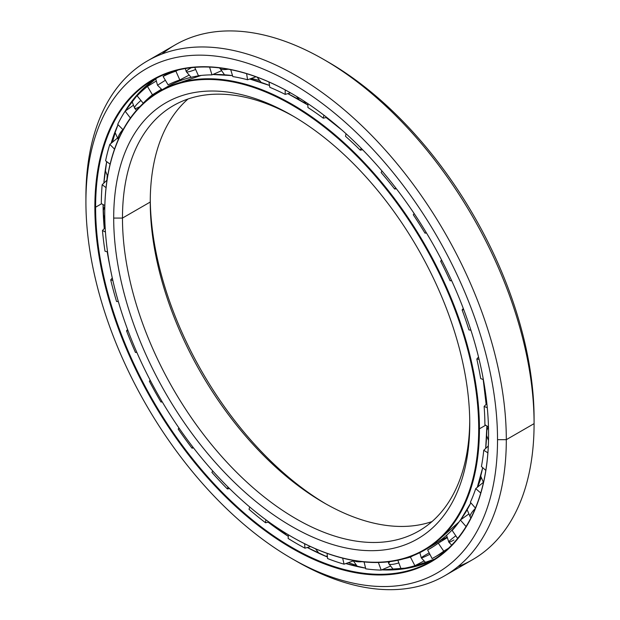<?xml version="1.0" encoding="UTF-8"?>
<svg xmlns="http://www.w3.org/2000/svg" width="620" height="620" viewBox="0 0 620 620"><rect width="100%" height="100%" fill="white"/><g stroke="black" fill="none" stroke-linecap="round" stroke-linejoin="round"><path stroke-width="0.93" d="M477.485 487.188A258.176 149.056 -120 0 0 481.066 477.85A258.176 149.056 60 0 1 477.485 487.188M299.592 100.037A13.237 7.641 -60 0 1 299.576 100.006A264.926 152.954 60 0 1 307.9 105.028A264.926 152.954 -120 0 0 299.576 100.006L299.545 100.006A264.949 152.97 -120 0 0 287.796 93.651A264.949 152.97 60 0 1 299.545 100.006A264.949 152.97 60 0 1 307.9 105.043A264.949 152.97 -120 0 0 299.545 100.006L299.576 100.006A264.926 152.954 -120 0 0 287.812 93.643M326.151 117.537A264.926 152.954 60 0 1 342.194 130.285A264.926 152.954 -120 0 0 326.151 117.537L342.155 130.254M483.205 379.556A264.926 152.954 60 0 1 486.127 404.341A264.949 152.97 -120 0 0 483.189 379.548A264.949 152.97 60 0 1 486.111 404.349A264.926 152.954 -120 0 0 483.205 379.556L486.134 404.333M428.482 547.7A264.926 152.954 60 0 1 423.731 549.979A264.926 152.954 -120 0 0 428.482 547.7M259.013 80.329A258.176 149.056 -120 0 0 251.092 78.507A258.176 149.056 60 0 1 259.013 80.329M439.952 540.625A264.949 152.97 -120 0 0 446.795 537.238L439.952 540.625M446.795 537.207A264.926 152.954 60 0 1 440.037 540.562A264.926 152.954 -120 0 0 446.795 537.207M326.066 504.029A251.767 145.359 60 0 1 150.265 199.524A251.767 145.359 -120 0 0 326.066 504.029M150.249 202.035A245.567 141.779 -120 0 0 323.888 502.781A245.567 141.779 -120 0 0 431.993 521.598A245.567 141.779 60 0 1 248.457 439.324A245.567 141.779 60 0 1 150.249 202.035L122.473 218.07A245.567 141.779 -120 0 0 229.656 465.194A245.567 141.779 -120 0 0 418.887 530.984A245.567 141.779 -120 0 0 469.735 421.081A245.567 141.779 60 0 1 295.019 518.188A245.567 141.779 60 0 1 122.473 218.07L113.692 218.07A251.767 145.359 -120 0 0 291.726 526.419A251.767 145.359 -120 0 0 469.751 423.638L469.751 423.638A251.767 145.359 60 0 1 291.726 526.419A251.767 145.359 60 0 1 113.692 218.07A251.767 145.359 60 0 1 291.726 115.289A251.767 145.359 60 0 1 469.751 423.638L469.751 423.638A251.767 145.359 -120 0 0 291.726 115.289A251.767 145.359 -120 0 0 113.692 218.07L122.473 218.07A245.567 141.779 60 0 1 293.934 116.575A245.567 141.779 -120 0 0 173.329 105.656A245.567 141.779 -120 0 0 122.473 218.07L150.249 202.035A245.567 141.779 60 0 1 188.007 99.006A245.567 141.779 -120 0 0 150.249 202.035L150.249 202.035M478.702 428.808L479.438 428.808A264.949 152.97 -120 0 0 292.09 104.315A264.949 152.97 -120 0 0 104.741 212.482A264.949 152.97 60 0 1 159.611 91.186A264.949 152.97 60 0 1 363.785 162.169A264.949 152.97 60 0 1 479.438 428.808L485.669 425.212L479.438 428.808A264.949 152.97 60 0 1 424.561 550.095A264.949 152.97 60 0 1 291.904 536.866A264.949 152.97 -120 0 0 292.082 536.974A264.949 152.97 -120 0 0 479.438 428.808L478.702 428.808A264.43 152.667 60 0 1 291.718 536.765A264.43 152.667 60 0 1 104.741 212.9A264.43 152.667 60 0 1 291.726 104.943A264.43 152.667 60 0 1 478.702 428.808A264.43 152.667 -120 0 0 291.726 104.943A264.43 152.667 -120 0 0 104.741 212.9A264.43 152.667 -120 0 0 291.726 536.765A264.43 152.667 -120 0 0 478.702 428.808M342.829 130.851A264.949 152.97 -120 0 0 326.128 117.544A264.949 152.97 60 0 1 342.829 130.851M269.514 85.467A264.949 152.97 -120 0 0 249.666 79.019A264.949 152.97 60 0 1 269.514 85.467M232.531 75.632A264.949 152.97 -120 0 0 212.823 74.508A264.949 152.97 60 0 1 232.531 75.632L212.831 74.508M201.221 75.431A264.949 152.97 -120 0 0 167.075 86.885A264.949 152.97 -120 0 0 163.393 89.125A264.949 152.97 60 0 1 167.075 86.885A264.949 152.97 60 0 1 201.221 75.431M482.701 467.658L477.292 487.343A264.949 152.97 -120 0 0 482.686 467.65A264.949 152.97 60 0 1 477.284 487.351A264.926 152.954 -120 0 0 482.693 467.65M485.685 448.438A264.926 152.954 -120 0 0 486.901 425.994A264.949 152.97 60 0 1 485.669 448.454A264.949 152.97 -120 0 0 486.886 425.986L485.685 448.438M470.851 502.828A264.949 152.97 60 0 1 460.567 519.886A264.949 152.97 -120 0 0 470.851 502.828L460.575 519.878M459.017 521.947A264.949 152.97 60 0 1 432.016 545.794A264.949 152.97 -120 0 0 459.017 521.947M428.242 547.855A264.949 152.97 60 0 1 423.475 550.126A264.949 152.97 -120 0 0 428.242 547.855M269.514 85.459A264.926 152.954 -120 0 0 249.674 79.011L269.514 85.452M355.733 565.029A284.65 164.339 60 0 1 348.308 562.681A284.65 164.339 -120 0 0 355.733 565.029M436.596 558.07A277.899 160.448 -120 0 0 438.945 556.745A277.899 160.448 60 0 1 436.596 558.07M106.904 180.25A284.65 164.339 60 0 1 107.221 175.631A284.65 164.339 -120 0 0 106.904 180.25M112.561 142.119A284.65 164.339 60 0 1 115.057 133.153A284.65 164.339 -120 0 0 112.561 142.119M327.43 557.024A277.876 160.433 60 0 1 307.295 547.514A277.876 160.433 -120 0 0 327.43 557.024A277.899 160.448 60 0 1 307.311 547.514L327.43 557.008M345.821 563.557A277.876 160.433 -120 0 0 365.567 568.145A277.899 160.448 60 0 1 345.828 563.557L365.567 568.137A277.876 160.433 60 0 1 345.821 563.557M381.742 569.873A277.876 160.433 -120 0 0 434.705 559.054A277.876 160.433 60 0 1 381.742 569.873M438.479 556.985A277.876 160.433 -120 0 0 439.161 556.589A277.876 160.433 60 0 1 438.479 556.985M288.315 536.362A277.876 160.433 60 0 1 268.135 522.172A277.876 160.433 -120 0 0 288.315 536.362M249.751 507.067A277.876 160.433 60 0 1 248.527 505.982A277.876 160.433 -120 0 0 249.751 507.067M109.794 265.701A277.876 160.433 60 0 1 107.237 251.829A277.876 160.433 -120 0 0 109.794 265.701M104.253 228.594A277.876 160.433 60 0 1 103.067 204.569A277.876 160.433 -120 0 0 104.253 228.594M101.533 203.779L95.604 207.204A277.876 160.433 -120 0 0 216.892 486.847A277.876 160.433 -120 0 0 431.024 561.286A277.876 160.433 -120 0 0 488.575 434.295A277.876 160.433 60 0 1 291.997 547.476A277.876 160.433 60 0 1 95.604 207.204L94.868 207.204A278.388 160.727 -120 0 0 291.726 548.158A278.388 160.727 -120 0 0 488.575 434.504L488.575 434.085L488.575 434.504A278.388 160.727 60 0 1 291.726 548.158A278.388 160.727 60 0 1 94.868 207.204A278.388 160.727 60 0 1 291.726 93.55A278.388 160.727 60 0 1 488.575 434.504A278.388 160.727 -120 0 0 291.726 93.55A278.388 160.727 -120 0 0 94.868 207.204L95.604 207.204A277.876 160.433 60 0 1 291.912 93.659A277.876 160.433 -120 0 0 153.156 79.996A277.876 160.433 -120 0 0 95.604 207.204L101.533 203.779M162.022 53.994A297.259 171.624 60 0 1 323.896 59.566A297.259 171.624 60 0 1 534.083 423.638L506.308 439.673L497.527 439.673L506.308 439.673A297.259 171.624 -120 0 0 296.112 75.609A297.259 171.624 -120 0 0 85.916 196.966L85.916 202.035A291.059 168.043 60 0 1 291.726 83.204A291.059 168.043 60 0 1 497.527 439.673A291.059 168.043 60 0 1 291.718 558.504A291.059 168.043 60 0 1 85.916 202.035L85.916 196.966A297.259 171.624 60 0 1 147.483 60.884A297.259 171.624 60 0 1 376.549 140.523A297.259 171.624 60 0 1 506.308 439.673L534.083 423.638A297.259 171.624 -120 0 0 404.333 124.488A297.259 171.624 -120 0 0 175.258 44.849L147.483 60.884M326.097 60.853A291.059 168.043 60 0 1 534.083 418.57L534.083 423.638L534.083 418.57A291.059 168.043 -120 0 0 328.282 62.101L323.896 59.566M291.718 558.504L296.104 561.03A297.259 171.624 -120 0 0 506.308 439.673A297.259 171.624 60 0 1 444.742 575.755L472.518 559.721A297.259 171.624 -120 0 0 534.083 423.638A297.259 171.624 60 0 1 457.979 566.61M444.742 575.755A297.259 171.624 60 0 1 293.903 559.744M497.527 439.673A291.059 168.043 -120 0 0 291.726 83.204A291.059 168.043 -120 0 0 85.916 202.035A291.059 168.043 -120 0 0 291.726 558.504A291.059 168.043 -120 0 0 497.527 439.673M103.842 183.133A277.876 160.433 60 0 1 106.686 161.611A277.876 160.433 -120 0 0 103.842 183.133A277.899 160.448 60 0 1 106.694 161.611L103.858 183.117M118.033 124.682L111.096 143.328A277.876 160.433 60 0 1 118.025 124.682A277.876 160.433 -120 0 0 111.089 143.344A277.899 160.448 60 0 1 115.599 130.386M125.039 111.313A277.876 160.433 60 0 1 156.93 77.934A277.876 160.433 -120 0 0 125.039 111.313M288.315 536.346A277.899 160.448 60 0 1 268.158 522.164L288.315 536.346M249.225 506.579L249.751 507.044L249.023 509.299L249.759 507.028A277.899 160.448 60 0 1 249.194 506.548M109.639 264.833A277.899 160.448 60 0 1 107.252 251.836L109.632 264.802M104.269 228.578A277.899 160.448 60 0 1 103.075 204.577L104.269 228.578M101.308 203.662A276.117 159.417 60 0 1 102.16 184.714L107.02 180.141L102.16 184.714A276.117 159.417 -120 0 0 101.308 203.662L104.842 205.491L101.308 203.662M105.602 160.789A276.117 159.417 60 0 1 109.825 144.39L117.676 137.904L109.825 144.39A276.117 159.417 -120 0 0 105.602 160.789L110.104 164.184L105.602 160.789M117.707 124.357A276.117 159.417 60 0 1 125.132 111.174L133.463 105.199L125.132 111.174A276.117 159.417 -120 0 0 117.707 124.357L123.062 129.743L117.707 124.357M137.136 95.86A276.117 159.417 60 0 1 147.459 86.428L156.217 81.049L147.459 86.428A276.117 159.417 -120 0 0 137.136 95.86L143.274 103.308L137.136 95.86M168.299 73.338L163.099 76.454A276.117 159.417 60 0 1 175.886 71.16L178.017 70.052L175.886 71.16A276.117 159.417 -120 0 0 163.099 76.454L169.965 72.401M446.873 537.602A266.399 153.806 60 0 1 444.37 538.524A266.399 153.806 -120 0 0 446.873 537.602M403.814 558.798A266.399 153.806 -120 0 0 410.409 557.086L413.47 555.505L410.409 557.086L414.896 565.704L424.018 560.976L414.896 565.704L410.409 557.086A266.399 153.806 60 0 1 403.814 558.798M432.853 546.848L427.637 549.956A266.399 153.806 -120 0 0 429.745 548.778A266.399 153.806 -120 0 0 438.286 543.167L447.051 537.796L438.286 543.167L443.734 551.172L448.524 548.243L443.734 551.172L438.286 543.167A266.399 153.806 60 0 1 427.637 549.956L432.117 558.573A276.117 159.417 -120 0 0 443.734 551.172A276.117 159.417 60 0 1 434.604 557.194A276.117 159.417 60 0 1 432.117 558.573L427.637 549.956L432.853 546.848M452.182 530.457A266.399 153.806 -120 0 0 460.365 520.033L468.697 514.065L460.365 520.033L466.062 526.543L460.365 520.033A266.399 153.806 60 0 1 452.182 530.457L457.614 538.454L452.182 530.457M470.363 502.27A266.399 153.806 -120 0 0 475.726 488.63L483.585 482.151L475.726 488.63L480.732 493.009L475.726 488.63A266.399 153.806 60 0 1 470.363 502.27L475.432 508.075L470.363 502.27M481.422 466.535A266.399 153.806 -120 0 0 483.763 450.244L488.296 445.989L483.763 450.244L487.87 452.856L483.763 450.244A266.399 153.806 60 0 1 481.422 466.535L485.817 470.386L481.422 466.535M345.518 136.307L346.03 133.719L345.518 136.307A266.399 153.806 60 0 1 360.267 150.164A266.399 153.806 -120 0 0 345.518 136.307M323.88 115.165L323.284 118.188L326.756 117.405L323.284 118.188A266.399 153.806 -120 0 0 307.9 107.5A266.399 153.806 60 0 1 323.284 118.188L323.88 115.165M484.91 424.723A266.399 153.806 -120 0 0 484.127 406.441L486.855 403.566L484.127 406.441L487.274 407.704L484.127 406.441A266.399 153.806 60 0 1 484.91 424.723L488.467 426.986L484.91 424.723M480.686 378.549A266.399 153.806 -120 0 0 476.811 359.026L478.532 357.027L476.811 359.026L479.097 359.368L476.811 359.026A266.399 153.806 60 0 1 480.686 378.549L483.375 379.626L480.686 378.549M468.929 329.894A266.399 153.806 -120 0 0 462.117 309.938L463.287 308.458L462.117 309.938L463.76 309.706L462.117 309.938A266.399 153.806 60 0 1 468.929 329.894L470.906 330.197L468.929 329.894M451.631 280.62L450.112 280.759A266.399 153.806 -120 0 0 440.65 261.175L441.564 259.943L440.65 261.175L441.866 260.54L440.65 261.175A266.399 153.806 60 0 1 450.112 280.759L451.631 280.62M426.498 232.988L425.01 233.151A266.399 153.806 -120 0 0 413.276 214.745L414.144 213.528L413.276 214.745A266.399 153.806 60 0 1 425.01 233.151L426.219 232.523L425.01 233.151L426.498 232.988M396.397 188.782L394.646 189.015A266.399 153.806 -120 0 0 381.13 172.546L381.912 170.88L381.13 172.546A266.399 153.806 60 0 1 394.646 189.015L395.7 187.875L394.646 189.015L396.397 188.782M362.638 149.753L360.267 150.164L361.173 148.258L360.267 150.164L362.638 149.753M290.532 92.868L285.2 94.395A266.399 153.806 -120 0 0 269.816 87.319L268.956 81.98L269.816 87.319A266.399 153.806 60 0 1 285.2 94.395L290.532 92.868M255.983 76.779L247.581 79.763A266.399 153.806 -120 0 0 232.826 76.585L230.71 69.68L232.826 76.585A266.399 153.806 60 0 1 247.581 79.763L246.597 73.656L247.581 79.763L255.983 76.779M221.356 70.812L211.97 74.881A266.399 153.806 -120 0 0 198.447 75.741L194.703 67.363L198.447 75.741A266.399 153.806 60 0 1 211.97 74.881L209.583 67.1L211.97 74.881L221.356 70.812M188.93 75.214L179.816 79.957A266.399 153.806 -120 0 0 168.082 84.816L163.099 76.454L168.082 84.816A266.399 153.806 60 0 1 179.816 79.957L175.886 71.16L179.816 79.957L188.93 75.214M161.363 89.319L152.442 94.782A266.399 153.806 -120 0 0 142.98 103.439A266.399 153.806 60 0 1 152.442 94.782L147.459 86.428L152.442 94.782L161.2 89.396L160.999 89.063L161.363 89.319M307.9 103.656L307.9 107.5L307.9 103.656M397.839 560.271L401.062 568.835A276.117 159.417 -120 0 0 414.896 565.704A276.117 159.417 60 0 1 401.062 568.835L397.839 560.271M381.215 570.098L390.608 566.037L381.215 570.098L378.347 562.48L381.215 570.098A276.117 159.417 60 0 1 365.73 568.835A276.117 159.417 -120 0 0 381.215 570.098M364.103 561.929L365.73 568.835L364.103 561.929M344.069 564.177L353.648 560.782L344.069 564.177L342.651 558.139L344.069 564.177A276.117 159.417 60 0 1 327.562 558.558A276.117 159.417 -120 0 0 344.069 564.177M327.128 553.389L327.562 558.558L327.128 553.389M304.978 548.173L310.566 546.584L304.978 548.173L304.598 543.717L304.978 548.173A276.117 159.417 60 0 1 288.122 538.439A276.117 159.417 -120 0 0 304.978 548.173M288.455 534.843L288.122 538.439L288.455 534.843M265.538 522.753L268.933 521.994L265.538 522.753L265.817 519.723L265.538 522.753A276.117 159.417 60 0 1 249.023 509.299A276.117 159.417 -120 0 0 265.538 522.753M227.37 488.947L229.54 488.575L227.37 488.947L227.99 487.033L227.37 488.947A276.117 159.417 60 0 1 211.877 472.332A276.117 159.417 -120 0 0 227.37 488.947M212.769 470.991L211.877 472.332L212.769 470.991M192.03 448.151L193.564 447.95L192.03 448.151L192.812 446.981L192.03 448.151A276.117 159.417 60 0 1 178.196 429.048A276.117 159.417 -120 0 0 192.03 448.151M179.18 428.296L178.196 429.048L179.18 428.296M160.975 402.031L162.262 401.892L160.975 402.031L161.913 401.311L160.975 402.031A276.117 159.417 60 0 1 149.366 381.222A276.117 159.417 -120 0 0 160.975 402.031M178.955 427.978L178.196 429.048L178.955 427.978M150.513 380.858L149.366 381.222L150.513 380.858M135.47 352.47L136.819 352.346L135.47 352.47A276.117 159.417 60 0 1 126.55 330.809A276.117 159.417 -120 0 0 135.47 352.47M150.149 380.153L149.366 381.222L150.149 380.153M128.077 330.824L126.55 330.809L128.077 330.824M118.319 301.522L116.552 301.506L118.319 301.522M127.581 329.491L126.55 330.809L127.581 329.491M112.848 280.472L110.701 279.876A276.117 159.417 -120 0 0 116.552 301.506A276.117 159.417 60 0 1 110.701 279.876L112.848 280.472M107.562 251.922L105.013 251.216L107.562 251.922M112.29 278.008L110.701 279.876L112.29 278.008M105.447 232.051L102.463 230.501A276.117 159.417 -120 0 0 105.013 251.216A276.117 159.417 60 0 1 102.463 230.501L105.447 232.051M105.16 227.641L102.463 230.501L105.16 227.641M106.059 187.651L102.16 184.714L106.059 187.651M114.529 149.118L109.825 144.39L114.529 149.118M130.401 118.009L125.132 111.174L130.401 118.009M285.2 89.923L285.2 94.395L285.2 89.923M219.681 68.045A12.927 3.914 -17 0 0 228.191 69.2A12.927 3.914 163 0 1 219.681 68.045A12.927 3.914 163 0 1 219.651 67.921L224.541 74.788M185.333 68.533L186.287 71.703A12.927 1.86 -24.1 0 0 195.649 69.479A12.927 1.86 155.9 0 1 186.287 71.703A12.927 1.86 155.9 0 1 190.588 68.123A12.927 1.86 155.9 0 1 191.363 67.689M162.076 89.768L157.526 85.25L165.369 80.267L157.526 85.25L155.698 78.732M139.934 106.586A12.927 2.387 -37.6 0 1 134.625 108.252A12.927 2.387 -37.6 0 1 140.786 100.595A12.927 2.387 142.4 0 0 134.625 108.252L131.959 101.145M118.311 139.469A12.927 4.41 -44.9 0 1 122.861 129.534A12.927 4.41 135.1 0 0 118.311 139.469M361.956 561.704A12.927 4.883 166.8 0 1 353.547 560.488A12.927 4.883 -13.2 0 0 361.956 561.704M393.623 569.834L388.787 563.696A12.927 2.906 -20.6 0 0 398.838 562.913A12.927 2.906 159.4 0 1 388.787 563.696A12.927 2.906 159.4 0 1 390.034 561.604M426.049 562.976L421.29 557.892A12.927 0.798 -27.5 0 0 429.885 554.28A12.927 0.798 152.5 0 1 421.29 557.892A12.927 0.798 152.5 0 1 425.816 554.799A12.927 0.798 152.5 0 1 429.18 552.916M455.824 535.82A12.927 1.333 145.8 0 0 448.818 542.136A12.927 1.333 -34.2 0 1 455.824 535.82M453.91 539.989A12.927 1.333 -34.2 0 1 448.818 542.136L451.67 545.15M475.261 508.485A12.927 3.41 138.8 0 0 470.317 517.181A12.927 3.41 -41.2 0 1 475.261 508.485M471.091 517.545A12.927 3.41 -41.2 0 1 470.317 517.181L470.936 517.847M201.144 75.439L167.075 86.885L159.611 91.186M287.82 93.643L307.9 105.028M458.963 522.017L432.016 545.794L424.561 550.095M381.757 569.865L409.704 567.812L434.705 559.054M125.116 111.197L139.453 92.372L156.93 77.934M434.604 557.194L445.749 550.761M296.469 96.356L299.476 99.952M303.033 102.037L306.745 102.881M257.161 77.206L261.129 82.413M268.731 85.149L269.467 85.149M186.287 71.703L191.123 77.314M181.451 80.213L181.544 79.058M144.514 87.443L146.119 87.498M134.625 108.252L136.54 110.259M118.281 139.539L114.909 132.153M107.64 176.235L105.245 170.469M106.493 162.711L106.981 161.835M104.803 218.535L103.315 214.334M103.199 210.971L104.834 205.794M277.489 527.922L280.224 530.952M281.844 532.061L286.517 533.681M315.456 548.778L319.021 553.335M325.175 556.07L327.36 556.218M352.958 560.379L357.446 566.564M410.649 567.61L411.362 566.703M388.787 563.696L388.236 561.821M421.29 557.892L419.849 552.629M439.541 540.927L440.673 541.71M448.818 542.136L446.586 535.285M470.317 517.181L467.162 509.756M483.468 482.523L480.709 476.082M488.498 440.409L486.654 435.596M486.832 430.474L488.296 426.878M485.46 392.413L484.553 386.493M337.179 125.938L338.768 127.301"/></g></svg>
